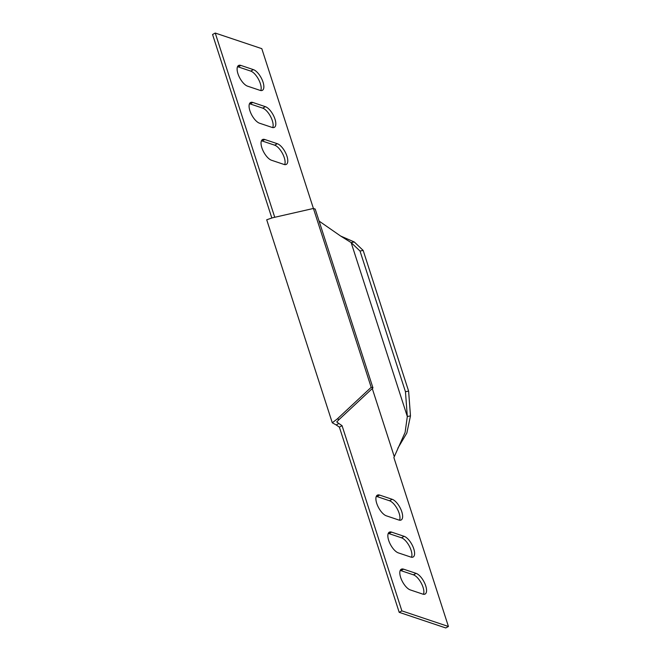 <?xml version="1.0" encoding="UTF-8"?>
<svg xmlns="http://www.w3.org/2000/svg" width="661" height="661" viewBox="0 0 661 661"><rect width="100%" height="100%" fill="white"/><g stroke="black" fill="none" stroke-linecap="round" stroke-linejoin="round"><path stroke-width="0.99" d="M284.701 164.622A11.758 4.933 61.3 0 0 282.635 153.757A11.758 4.933 61.3 0 0 274.654 145.172L262.12 140.967A11.758 4.933 61.3 0 0 261.442 140.801M277.331 143.71L264.797 139.504A11.758 4.933 61.3 0 0 262.508 139.562A11.758 4.933 61.3 0 0 262.723 150.014A11.758 4.933 61.3 0 0 271.497 160.243L284.032 164.449A11.758 4.933 61.3 0 0 286.32 164.391A11.758 4.933 61.3 0 0 286.097 153.947A11.758 4.933 61.3 0 0 277.331 143.71L274.654 145.172M272.737 127.581A11.758 4.933 61.3 0 0 270.671 116.716A11.758 4.933 61.3 0 0 262.69 108.131L250.155 103.926A11.758 4.933 61.3 0 0 249.486 103.76M265.367 106.669L252.833 102.463A11.758 4.933 61.3 0 0 250.544 102.521A11.758 4.933 61.3 0 0 250.759 112.973A11.758 4.933 61.3 0 0 259.533 123.21L272.068 127.408A11.758 4.933 61.3 0 0 274.356 127.358A11.758 4.933 61.3 0 0 274.133 116.906A11.758 4.933 61.3 0 0 265.367 106.669L262.69 108.131M422.809 594.115L410.274 589.909A11.758 4.933 -118.7 0 1 401.5 579.672A11.758 4.933 -118.7 0 1 401.285 569.22A11.758 4.933 -118.7 0 1 403.574 569.162L416.108 573.368A11.758 4.933 -118.7 0 1 424.874 583.605A11.758 4.933 -118.7 0 1 425.097 594.057A11.758 4.933 -118.7 0 1 422.809 594.115M410.845 557.074L398.31 552.869A11.758 4.933 -118.7 0 1 389.536 542.631A11.758 4.933 -118.7 0 1 389.321 532.179A11.758 4.933 -118.7 0 1 391.609 532.13L404.144 536.327A11.758 4.933 -118.7 0 1 412.91 546.564A11.758 4.933 -118.7 0 1 413.133 557.016A11.758 4.933 -118.7 0 1 410.845 557.074M398.88 520.033L386.346 515.828A11.758 4.933 -118.7 0 1 377.571 505.591A11.758 4.933 -118.7 0 1 377.357 495.147A11.758 4.933 -118.7 0 1 379.645 495.089L392.18 499.295A11.758 4.933 -118.7 0 1 400.946 509.532A11.758 4.933 -118.7 0 1 401.169 519.976A11.758 4.933 -118.7 0 1 398.88 520.033M260.103 90.375A11.758 4.933 61.3 0 0 262.392 90.317A11.758 4.933 61.3 0 0 262.169 79.865A11.758 4.933 61.3 0 0 253.403 69.628L240.868 65.422A11.758 4.933 61.3 0 0 238.58 65.48A11.758 4.933 61.3 0 0 238.795 75.932A11.758 4.933 61.3 0 0 247.569 86.17L260.103 90.375M274.745 217.279L215.238 33.05L261.806 48.666L313.413 208.463M338.853 423.486L342.059 425.676L401.871 610.871L399.194 612.334L339.382 427.138L336.176 424.949L338.853 423.486L336.746 421.925L339.11 419.495L337.317 418.892L332.285 422.784L266.714 219.782L272.373 217.824L313.421 208.463L315.206 209.066L372.969 387.908L339.11 419.495M401.871 610.871L448.431 626.488L393.882 457.586L405.11 432.393L407.316 416.504L410.473 415.893L406.846 433.021L397.864 448.175M400.219 570.46A11.758 4.933 -118.7 0 1 400.897 570.625L413.431 574.83A11.758 4.933 -118.7 0 1 421.412 583.415A11.758 4.933 -118.7 0 1 423.478 594.28M388.263 533.419A11.758 4.933 -118.7 0 1 388.932 533.592L401.467 537.79A11.758 4.933 -118.7 0 1 409.448 546.374A11.758 4.933 -118.7 0 1 411.514 557.24M376.299 496.378A11.758 4.933 -118.7 0 1 376.968 496.551L389.503 500.757A11.758 4.933 -118.7 0 1 397.492 509.334A11.758 4.933 -118.7 0 1 399.558 520.199M260.781 90.54A11.758 4.933 61.3 0 0 258.707 79.675A11.758 4.933 61.3 0 0 250.726 71.091L238.191 66.885A11.758 4.933 61.3 0 0 237.522 66.72M399.194 612.334L445.762 627.95L448.431 626.488M336.176 424.949L332.285 422.784M271.828 217.981L212.569 34.512L215.238 33.05M339.382 427.138L342.059 425.676M372.969 387.908L371.185 387.305L313.421 208.463M371.185 387.305L337.317 418.892M340.613 236.027L354.304 241.992L351.14 242.595L340.613 236.027L319.089 221.08M408.614 391.105L363.17 250.428L360.014 251.031L405.457 391.717L408.614 391.105L410.473 415.893M405.457 391.717L407.316 416.504L351.14 242.595L360.014 251.031M354.304 241.992L363.17 250.428M262.12 140.967L264.797 139.504M250.155 103.926L252.833 102.463M394.245 456.561L372.275 388.552M376.968 496.551L379.645 495.089M389.503 500.757L392.18 499.295M388.932 533.592L391.609 532.13M401.467 537.79L404.144 536.327M400.897 570.625L403.574 569.162M413.431 574.83L416.108 573.368M238.191 66.885L240.868 65.422M250.726 71.091L253.403 69.628"/></g></svg>
